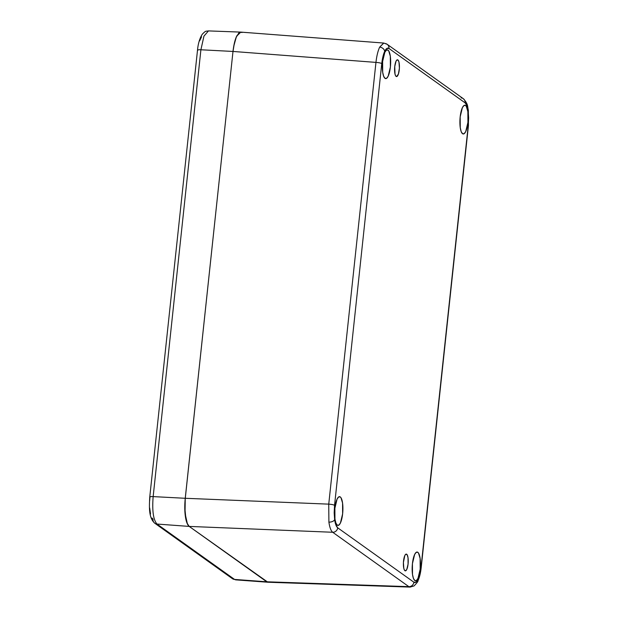 <?xml version="1.0" encoding="UTF-8"?>
<svg xmlns="http://www.w3.org/2000/svg" width="618" height="618" viewBox="0 0 618 618"><rect width="100%" height="100%" fill="white"/><g stroke="black" fill="none" stroke-linecap="round" stroke-linejoin="round"><path stroke-width="0.93" d="M396.123 76.408A8.397 2.387 -86.8 0 1 394.67 67.3A8.397 2.387 -86.8 0 1 397.467 59.791A8.397 2.387 -86.8 0 1 397.884 59.946L397.042 59.9L398.309 60.417L398.996 62.225L399.398 68.15L398.394 74.09L396.586 76.562L395.698 75.929L395.018 74.121L394.74 66.559L396.03 61.213L396.949 59.954L397.884 59.946A8.397 2.387 -86.8 0 1 399.336 69.054A8.397 2.387 -86.8 0 1 396.54 76.562A8.397 2.387 -86.8 0 1 396.123 76.408M404.929 570.708A8.397 2.387 -86.8 0 1 403.477 561.6A8.397 2.387 -86.8 0 1 406.273 554.091A8.397 2.387 -86.8 0 1 406.69 554.246L405.848 554.199L407.115 554.717L408.027 557.799L408.073 564.095L406.783 569.441L405.385 570.862L404.504 570.236L403.817 568.421L403.415 562.496L404.829 555.512L405.756 554.253L406.69 554.246A8.397 2.387 -86.8 0 1 408.143 563.353A8.397 2.387 -86.8 0 1 405.346 570.862A8.397 2.387 -86.8 0 1 404.929 570.708M340.263 496.934L338.819 496.857L340.263 496.934L340.989 497.745L342.565 503.021L342.635 513.813L340.433 522.982L338.849 525.138L337.25 525.153A14.399 4.087 -86.8 0 1 334.763 509.541A14.399 4.087 -86.8 0 1 339.552 496.663A14.399 4.087 -86.8 0 1 340.263 496.934A14.399 4.087 -86.8 0 1 342.751 512.546A14.399 4.087 -86.8 0 1 337.961 525.424A14.399 4.087 -86.8 0 1 337.25 525.153L335.883 523.021L334.948 519.066L334.879 508.274L337.08 499.112L338.664 496.949L340.263 496.934M388.011 50.12L386.567 50.043L388.011 50.12L388.745 50.931L390.313 56.215L390.383 66.999L388.181 76.168L386.598 78.324L384.999 78.339A14.399 4.087 -86.8 0 1 382.511 62.727A14.399 4.087 -86.8 0 1 387.301 49.849A14.399 4.087 -86.8 0 1 388.011 50.12A14.399 4.087 -86.8 0 1 390.506 65.732A14.399 4.087 -86.8 0 1 385.709 78.61A14.399 4.087 -86.8 0 1 384.999 78.339L383.631 76.207L382.696 72.252L382.627 61.46L384.829 52.298L386.42 50.135L388.011 50.12M417.814 552.314L416.37 552.229L417.814 552.314L418.54 553.125L420.116 558.402L420.186 569.193L417.984 578.355L416.401 580.518L414.802 580.534A14.399 4.087 -86.8 0 1 412.314 564.914A14.399 4.087 -86.8 0 1 417.104 552.044A14.399 4.087 -86.8 0 1 417.814 552.314A14.399 4.087 -86.8 0 1 420.302 567.927A14.399 4.087 -86.8 0 1 415.512 580.796A14.399 4.087 -86.8 0 1 414.802 580.534L413.427 578.394L412.5 574.439L412.43 563.655L414.632 554.485L416.215 552.322L417.814 552.314M465.563 105.5L464.118 105.415L465.563 105.5L466.296 106.311L467.865 111.588L467.934 122.379L465.733 131.541L464.149 133.704L462.55 133.72A14.399 4.087 -86.8 0 1 460.062 118.108A14.399 4.087 -86.8 0 1 464.852 105.23A14.399 4.087 -86.8 0 1 465.563 105.5A14.399 4.087 -86.8 0 1 468.058 121.113A14.399 4.087 -86.8 0 1 463.261 133.982A14.399 4.087 -86.8 0 1 462.55 133.72L461.183 131.588L460.248 127.625L460.178 116.841L462.38 107.671L463.964 105.508L465.563 105.5M241.97 32.545L240.665 32.097L239.305 32.569L236.663 36.168L240.827 32.105L383.801 43.059L379.661 47.122A4.797 3.778 25.4 0 1 384.697 51.348C386.103 48.49 387.517 47.524 388.946 48.451L465.099 102.835C466.513 103.932 467.532 106.636 468.166 110.954A4.797 2.626 -8 0 0 468.32 109.989A4.797 2.626 172 0 1 468.166 110.954L468.259 125.338A4.797 0.819 6.1 0 1 468.436 125.601A4.797 0.819 -173.9 0 0 468.259 125.338L468.637 117.853L468.166 110.954L466.922 105.678L465.099 102.835L388.946 48.451A4.797 4.527 -54.5 0 0 387.177 44.318M410.028 587.1L408.853 586.652L410.082 587.1L414.075 585.918C416.972 582.859 418.231 581.252 417.853 581.105C419.514 577.467 420.642 572.878 421.229 567.332A4.797 0.819 6.1 0 0 421.051 567.077L468.259 125.338L421.051 567.077C420.479 572.222 419.498 576.3 418.116 579.298C416.71 582.164 415.296 583.129 413.875 582.202A4.797 4.527 125.5 0 1 408.853 586.652L332.693 532.268L189.193 526.412L266.752 581.793L268.058 582.241L266.752 581.793L408.853 586.652L266.752 581.793L267.973 582.241L410.089 587.1M384.929 43.499A4.797 4.527 125.5 0 1 388.946 48.451L386.814 48.474L384.697 51.348L382.928 56.655L381.762 63.569L334.554 505.315L334.176 512.793L334.647 519.699L334.554 505.315A4.797 0.819 -173.9 0 0 328.745 504.141L328.9 522.125A4.797 2.626 -8 0 0 334.647 519.699L335.891 524.976L337.714 527.818L413.875 582.202L415.999 582.179L418.116 579.298A4.797 3.778 25.4 0 1 417.838 581.152A4.797 3.778 -154.6 0 0 418.116 579.298L419.885 573.998L421.051 567.077A4.797 0.819 -173.9 0 1 421.229 567.347M185.029 500.588L232.994 51.448L200.904 49.772L153.156 496.609L185.245 498.286L232.994 51.448C233.782 44.728 235.002 39.637 236.663 36.168L234.446 42.796L232.994 51.448L185.245 498.286L184.774 507.633L186.026 519.885L186.906 522.859L189.193 526.412L267.895 582.233L235.682 579.862L232.36 578.633A4.797 4.527 -54.5 0 0 234.562 579.429L266.752 581.793L189.193 526.412L332.693 532.268C330.954 530.901 329.688 527.517 328.9 522.125L328.745 504.141L375.953 62.395L232.994 51.448L185.245 498.286L328.745 504.141L185.245 498.286C184.581 505.091 184.62 511.086 185.361 516.262C186.08 521.476 187.354 524.86 189.193 526.412L157.003 524.049L234.562 579.429L266.752 581.793L189.193 526.412L157.003 524.049C153.326 519.939 152.043 510.792 153.156 496.609L185.245 498.286L185.029 513.288L187.47 524.149M197.683 50.444A4.797 0.819 6.1 0 1 197.513 50.174A4.797 0.819 6.1 0 1 200.904 49.772L232.994 51.448L375.953 62.395C376.694 55.968 377.93 50.877 379.661 47.122L383.685 43.051M334.647 519.699A4.797 2.626 172 0 1 328.9 522.125C329.688 527.517 330.954 530.901 332.693 532.268A4.797 4.527 -54.5 0 0 337.714 527.818C336.308 526.721 335.28 524.018 334.647 519.699M413.875 582.202L337.714 527.818A4.797 4.527 125.5 0 1 332.693 532.268L408.853 586.652A4.797 4.527 -54.5 0 0 413.875 582.202M375.953 62.395L328.745 504.141A4.797 0.819 6.1 0 1 334.554 505.315L381.762 63.569A4.797 0.819 -173.9 0 0 375.953 62.395A4.797 0.819 6.1 0 1 381.762 63.569C382.341 58.424 383.314 54.353 384.697 51.348A4.797 3.778 -154.6 0 0 379.661 47.122C377.93 50.877 376.694 55.968 375.953 62.395M461.09 97.883A4.797 4.527 125.5 0 1 465.099 102.835A4.797 4.527 -54.5 0 0 463.291 98.671L387.138 44.287L383.801 43.059M239.707 32.337L236.308 36.964L233.704 46.396M149.649 500.904L149.935 497.281A4.797 0.819 6.1 0 1 149.757 497.026A4.797 0.819 6.1 0 1 153.156 496.609L200.904 49.772L203.94 36.138L208.475 30.908L240.75 32.105M232.314 578.602A4.797 4.527 125.5 0 0 234.562 579.429L157.003 524.049C153.326 519.939 152.043 510.792 153.156 496.609A4.797 0.819 -173.9 0 0 149.757 497.011L197.505 50.189C198.108 43.592 199.707 38.277 202.295 34.237C206.142 30.212 205.724 31.503 208.475 30.9M154.755 523.222A4.797 4.527 -54.5 0 0 157.003 524.049A4.797 4.527 125.5 0 1 152.994 519.097L152.051 518.038M150.537 514.021L149.695 508.004M199.614 40.904L201.538 36.871M189.193 526.412L187.98 525.061M187.586 524.381L186.026 519.892M185.562 517.598L185.161 514.701M184.936 512.144L184.875 502.982M232.994 51.448L233.256 49.293M233.612 46.953L235.481 39.173M236.346 36.887L236.964 35.574M238.517 33.264L239.884 32.26M200.904 49.772A4.797 0.819 -173.9 0 0 197.505 50.189M463.291 98.671C468.645 104.512 467.27 106.474 468.328 110.035L468.436 125.593L421.229 567.332M149.757 497.026C149.147 507.988 148.791 517.977 154.801 523.253L232.36 578.633"/></g></svg>
